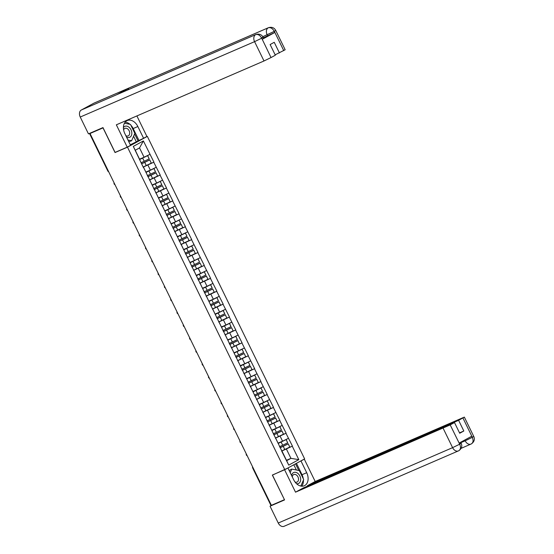 <?xml version="1.0" encoding="UTF-8"?>
<svg xmlns="http://www.w3.org/2000/svg" width="554" height="554" viewBox="0 0 554 554"><rect width="100%" height="100%" fill="white"/><g stroke="black" fill="none" stroke-linecap="round" stroke-linejoin="round"><path stroke-width="0.83" d="M146.097 136.914L147.336 136.374L304.631 458.892L284.791 469.674L127.489 147.156L147.336 136.374M139.601 159.164L144.075 157.232L139.532 147.925L143.375 140.938L133.306 146.408L143.389 167.523M143.375 140.938L153.936 162.149L148.174 164.635M143.195 167.128L153.936 162.149M153.763 162.239L160.231 175.05L154.469 177.543M149.49 180.036L160.231 175.05M160.058 175.147L166.525 187.958L160.764 190.451M155.785 192.944L166.525 187.958M166.352 188.055L172.82 200.867L167.059 203.36M162.08 205.853L172.82 200.867M172.647 200.963L179.115 213.775L173.354 216.268M168.374 218.761L179.115 213.775M178.942 213.872L185.417 226.683L179.655 229.176M174.669 231.669L185.417 226.683M185.237 226.773L191.712 239.591L185.95 242.077M180.971 244.57L191.712 239.591M191.539 239.681L198.007 252.499L192.245 254.985M187.266 257.478L198.007 252.499M197.833 252.589L204.301 265.401L198.54 267.894M193.561 270.387L204.301 265.401M204.128 265.498L210.596 278.309L204.835 280.802M199.856 283.295L210.596 278.309M210.423 278.406L216.891 291.217L211.129 293.71M206.15 296.203L216.891 291.217M216.718 291.314L223.186 304.125L217.424 306.618M212.445 309.111L223.186 304.125M223.013 304.222L229.481 317.033L223.719 319.519M218.74 322.019L229.481 317.033M229.308 317.123L235.775 329.942L230.014 332.428M225.035 334.921L235.775 329.942M235.602 330.032L242.07 342.843L236.309 345.336M231.33 347.829L242.07 342.843M241.897 342.94L248.365 355.751L242.604 358.244M237.624 360.737L248.365 355.751M248.192 355.848L254.66 368.659L248.898 371.152M243.919 373.645L254.66 368.659M254.487 368.756L260.955 381.567L255.193 384.06M250.214 386.554L260.955 381.567M260.782 381.664L267.25 394.476L261.488 396.969M256.509 399.462L267.25 394.476M267.076 394.566L273.544 407.384L267.783 409.87M262.804 412.363L273.544 407.384M273.371 407.474L279.839 420.292L274.078 422.778M269.099 425.271L279.839 420.292M279.666 420.382L286.141 433.193L280.372 435.686M275.393 438.179L286.141 433.193M285.961 433.29L292.436 446.102L286.674 448.595M281.695 451.088L292.436 446.102M292.263 446.199L298.814 459.64L288.752 465.111L281.882 451.482M143.701 167.71L282.194 451.669M145.896 172.072L150.369 170.14L147.904 165.092M143.625 167.419L146.159 172.758M150.369 170.14L156.228 167.287M152.191 184.981L156.664 183.049L154.199 178M149.919 180.327L152.454 185.666M156.664 183.049L162.523 180.195M158.486 197.889L162.959 195.957L160.494 190.908M156.214 193.235L158.749 198.574M162.959 195.957L168.818 193.104M164.78 210.797L169.254 208.865L166.796 203.817M162.509 206.143L165.044 211.476M169.254 208.865L175.112 206.012M171.075 223.705L175.549 221.766L173.09 216.725M168.804 219.052L171.338 224.384M175.549 221.766L181.407 218.913M177.37 236.613L181.844 234.674L179.385 229.633M175.106 231.953L177.633 237.292M181.844 234.674L187.702 231.821M183.665 249.515L188.138 247.583L185.68 242.534M181.4 244.861L183.935 250.2M188.138 247.583L193.997 244.729M189.96 262.423L194.433 260.491L191.975 255.442M187.695 257.769L190.23 263.108M194.433 260.491L200.292 257.638M196.261 275.331L200.728 273.399L198.27 268.351M193.99 270.677L196.525 276.017M200.728 273.399L206.587 270.546M202.556 288.239L207.023 286.307L204.564 281.259M200.285 283.586L202.819 288.918M207.023 286.307L212.881 283.454M208.851 301.147L213.318 299.215L210.859 294.167M206.58 296.494L209.114 301.826M213.318 299.215L219.176 296.355M215.146 314.056L219.619 312.117L217.154 307.075M212.874 309.402L215.409 314.734M219.619 312.117L225.471 309.264M221.441 326.964L225.914 325.025L223.449 319.977M219.169 322.303L221.704 327.643M225.914 325.025L231.766 322.172M227.736 339.865L232.209 337.933L229.744 332.885M225.464 335.212L227.999 340.551M232.209 337.933L238.061 335.08M234.03 352.773L238.504 350.841L236.039 345.793M231.759 348.12L234.294 353.459M238.504 350.841L244.362 347.988M240.325 365.682L244.799 363.749L242.333 358.701M238.054 361.028L240.588 366.367M244.799 363.749L250.657 360.896M246.62 378.59L251.094 376.658L248.628 371.609M244.349 373.936L246.883 379.268M251.094 376.658L256.952 373.805M252.915 391.498L257.388 389.566L254.923 384.518M250.643 386.844L253.178 392.177M257.388 389.566L263.247 386.706M259.21 404.406L263.683 402.467L261.218 397.426M256.938 399.746L259.473 405.085M263.683 402.467L269.542 399.614M265.505 417.307L269.978 415.375L267.52 410.327M263.233 412.654L265.768 417.993M269.978 415.375L275.837 412.522M271.799 430.216L276.273 428.284L273.815 423.235M269.528 425.562L272.062 430.901M276.273 428.284L282.131 425.43M278.094 443.124L282.568 441.192L280.109 436.143M275.823 438.47L278.357 443.809M282.568 441.192L288.426 438.339M253.06 467.77L271.342 505.248M271.294 505.269L270.92 505.4L252.645 467.922L253.019 467.784A1.385 0.983 -113.4 0 1 252.873 467.389M286.466 460.291L290.94 458.359L286.404 449.052M282.125 451.378L286.66 460.686L290.94 458.359L298.814 459.64M288.752 465.111L286.66 460.686M284.791 469.674L272.339 475.055L284.451 499.666M284.361 499.715L271.377 505.324L90.025 133.5L103.016 127.884L115.038 152.544L127.489 147.156M90.981 132.78L90.025 133.5M139.532 147.925L135.252 150.252L139.864 159.85M144.075 157.232L149.933 154.379M133.306 146.408L135.252 150.252M115.038 152.544L116.028 152.004M278.219 443.373L286.169 439.557L278.247 443.435M280.061 447.736L288.246 443.823L289.77 447.092L288.246 443.823M280.089 447.805L288.219 443.906M281.647 450.991L289.77 447.092M279.569 446.732L287.692 442.826L286.169 439.557M287.692 442.826L286.141 439.641M271.924 430.465L279.874 426.649L271.952 430.527M273.759 434.828L281.951 430.915L283.475 434.184L281.951 430.915M273.794 434.897L281.924 430.998M275.352 438.082L283.475 434.184M273.267 433.824L281.397 429.925L279.874 426.649M281.397 429.925L279.846 426.739M265.629 417.557L273.579 413.748L265.657 417.619M267.464 421.926L275.657 418.007L277.18 421.275L275.657 418.007M267.499 421.989L275.629 418.09M269.057 425.174L277.18 421.275M266.973 420.915L275.103 417.017L273.579 413.748M275.103 417.017L273.551 413.831M259.327 404.649L267.284 400.84L259.362 404.718M261.169 409.018L269.362 405.099L270.885 408.367L269.362 405.099M261.204 409.081L269.334 405.182M262.755 412.266L270.885 408.367M260.678 408.007L268.808 404.108L267.284 400.84M268.808 404.108L267.257 400.923M253.033 391.74L260.989 387.932L253.067 391.81M254.875 396.11L263.067 392.19L264.59 395.459L263.067 392.19M254.909 396.179L263.039 392.274M256.46 399.365L264.59 395.459M254.383 395.099L262.513 391.2L260.989 387.932M262.513 391.2L260.962 388.015M246.738 378.832L254.695 375.023L246.772 378.901M248.58 383.202L256.772 379.282L258.296 382.551L256.772 379.282M248.614 383.271L256.744 379.365M250.166 386.457L258.296 382.551M248.088 382.191L256.218 378.292L254.695 375.023M256.218 378.292L254.667 375.106M296.535 483.697A5.99 4.273 66.6 0 0 300.663 478.926A5.99 4.273 66.6 0 0 296.362 472.52A5.99 4.273 66.6 0 0 291.605 475.519M295.019 481.994A4.1 2.922 66.6 0 0 297.02 482.077A4.1 2.922 66.6 0 0 298.523 478.94A4.1 2.922 66.6 0 0 293.765 474.549A4.1 2.922 66.6 0 0 292.277 476.904M289.174 470.54L291.736 469.079L299.326 470.602L303.682 479.535L300.836 486.066M290.192 472.624L291.736 469.079M126.561 137.136A5.99 4.273 66.6 0 0 131.824 132.752A5.99 4.273 66.6 0 0 128.369 126.762A5.99 4.273 66.6 0 0 123.41 127.614M125.827 135.633A4.1 2.922 66.6 0 0 128.182 135.903A4.1 2.922 66.6 0 0 129.678 132.766A4.1 2.922 66.6 0 0 124.927 128.376A4.1 2.922 66.6 0 0 123.618 129.885M124.435 123.21L130.481 124.428L134.844 133.362L131.61 140.764L128.791 141.699M131.61 140.764L127.974 140.03M284.292 526.189A5.665 4.044 -113.4 0 1 284.063 526.3A5.665 4.044 -113.4 0 1 278.253 523.031L270.04 506.197L284.569 499.916L272.464 475.09L287.948 468.026L293.675 479.778A10.367 7.389 66.6 0 0 304.298 485.754A10.367 7.389 66.6 0 0 306.694 472.701L300.967 460.956L304.291 459.148L315.184 481.488L464.342 417.107L458.615 420.334L307.408 485.713L315.184 481.488M284.624 469.834L295.517 492.174L303.301 487.949L454.509 422.564L450.201 424.911L459.744 444.315L459.224 443.034L471.662 436.275L472.347 437.314L462.929 417.993M307.588 486.093L307.408 485.713M300.316 461.233L300.967 460.956M303.647 459.425L304.291 459.148M272.464 475.09L273.281 474.646M287.304 468.31L287.948 468.026M295.517 492.174L450.201 424.911M270.04 506.197L272.665 504.77M454.509 422.564L459.716 433.242L463.823 431.005L458.615 420.334M463.823 431.005L459.536 432.861M301.708 486.183A10.367 7.389 66.6 0 0 303.426 480.131M303.273 478.704A10.367 7.389 66.6 0 0 302.013 474.73L306.694 472.701M296.452 463.338L302.013 474.73M298.772 470.491L295.524 463.836M296.383 470.014L293.821 464.764M459.681 443.802C461.6 442.992 461.634 443.11 459.772 444.149M459.751 444.329C461.032 447.41 460.665 449.571 458.636 450.811L458.878 450.686C461.655 448.636 462.424 446.157 461.177 443.262L460.679 442.237M472.327 437.487C473.601 440.589 473.22 442.757 471.184 443.989L471.406 443.879C474.224 441.836 475.007 439.35 473.76 436.427L472.347 437.314M130.841 125.156A10.367 7.389 66.6 0 1 133.168 128.556L137.856 126.527A10.367 7.389 66.6 0 0 127.233 120.55A10.367 7.389 66.6 0 0 124.837 133.597L130.564 145.349L127.24 147.156L116.347 124.816L264.002 60.975L254.577 41.654L80.24 117.032L88.453 133.874L102.982 127.593L115.087 152.412L127.24 147.156M137.856 126.527L143.583 138.278L146.907 136.471L136.893 115.931M130.294 144.781L143.583 138.278M283.759 50.636L274.334 31.315L275.747 30.428L285.165 49.749L275.158 54.832M80.24 117.032A5.665 4.044 -113.4 0 1 81.313 110.011L116.894 94.63A5.665 4.044 -113.4 0 1 117.095 94.533A5.665 4.044 -113.4 0 1 117.309 94.45M127.863 89.88A5.665 4.044 -113.4 0 1 129.449 87.809L93.868 103.189L81.313 110.011M93.868 103.189A5.665 4.044 -113.4 0 1 94.097 103.079L268.441 27.7A5.665 4.044 -113.4 0 0 268.205 27.811C270.497 27.181 272.499 28.316 274.209 31.218L274.736 32.513L263.42 37.79M267.707 35.934L267.16 34.819A5.665 4.044 -113.4 0 1 268.205 27.811L129.449 87.809L116.894 94.63L255.65 34.632C257.942 34.002 259.93 35.144 261.633 38.06L271.031 57.554L264.002 60.975M279.445 52.976L274.237 42.305L270.13 44.535L275.338 55.206L271.031 57.554M261.606 38.233L254.577 41.654A5.665 4.044 -113.4 0 1 255.65 34.632A5.665 4.044 -113.4 0 1 255.858 34.535C259.182 33.579 261.62 34.486 263.164 37.27L263.704 38.385L262.298 39.272L274.736 32.513M129.968 124.325A10.367 7.389 66.6 0 0 125.142 122.143M133.168 128.556L138.902 140.3M137.974 140.806L134.608 133.902M136.194 141.575L133.59 136.229M262.838 36.689L274.188 31.398M240.443 365.931L248.4 362.115L240.478 365.993M242.285 370.294L250.477 366.381L252.001 369.65L250.477 366.381M242.32 370.363L250.45 366.464M243.871 373.548L252.001 369.65M241.793 369.289L249.923 365.384L248.4 362.115M249.923 365.384L248.372 362.198M234.148 353.023L242.105 349.207L234.183 353.085M235.99 357.385L244.182 353.473L245.706 356.741L244.182 353.473M236.025 357.455L244.155 353.556M237.576 360.64L245.706 356.741M235.498 356.381L243.628 352.476L242.105 349.207M243.628 352.476L242.077 349.29M227.853 340.114L235.81 336.306L227.888 340.177M229.695 344.477L237.888 340.565L239.411 343.833L237.888 340.565M229.73 344.546L237.86 340.648M231.281 347.732L239.411 343.833M229.204 343.473L237.334 339.574L235.81 336.306M237.334 339.574L235.782 336.389M221.558 327.206L229.515 323.397L221.593 327.269M223.401 331.576L231.593 327.656L233.116 330.925L231.593 327.656M223.435 331.638L231.565 327.739M224.986 334.824L233.116 330.925M222.909 330.565L231.039 326.666L229.515 323.397M231.039 326.666L229.481 323.481M215.264 314.298L223.22 310.489L215.298 314.367M217.106 318.668L225.298 314.748L226.821 318.017L225.298 314.748M217.14 318.73L225.27 314.831M218.692 321.916L226.821 318.017M216.614 317.657L224.744 313.758L223.22 310.489M224.744 313.758L223.186 310.572M208.969 301.39L216.926 297.581L209.003 301.459M210.811 305.76L219.003 301.84L220.527 305.109L219.003 301.84M210.845 305.829L218.969 301.923M212.397 309.014L220.527 305.109M210.319 304.748L218.449 300.85L216.926 297.581M218.449 300.85L216.891 297.664M202.674 288.482L210.631 284.673L202.709 288.551M204.516 292.851L212.708 288.932L214.232 292.2L212.708 288.932M204.551 292.921L212.674 289.015M206.102 296.106L214.232 292.2M204.024 291.84L212.154 287.942L210.631 284.673M212.154 287.942L210.596 284.756M196.379 275.58L204.336 271.765L196.407 275.643M198.221 279.943L206.413 276.031L207.937 279.299L206.413 276.031M198.256 280.012L206.379 276.114M199.807 283.198L207.937 279.299M197.73 278.939L205.859 275.033L204.336 271.765M205.859 275.033L204.301 271.848M190.084 262.672L198.034 258.856L190.112 262.734M191.926 267.035L200.119 263.122L201.642 266.391L200.119 263.122M191.954 267.104L200.084 263.205M193.512 270.29L201.642 266.391M191.435 266.031L199.565 262.125L198.034 258.856M199.565 262.125L198.007 258.94M183.789 249.764L191.739 245.955L183.817 249.826M185.632 254.134L193.824 250.214L195.347 253.483L193.824 250.214M185.659 254.196L193.789 250.297M187.217 257.381L195.347 253.483M185.14 253.123L193.263 249.224L191.739 245.955M193.263 249.224L191.712 246.038M177.495 236.856L185.445 233.047L177.522 236.925M179.337 241.225L187.522 237.306L189.053 240.574L187.522 237.306M179.364 241.288L187.494 237.389M180.923 244.473L189.053 240.574M178.845 240.214L186.968 236.316L185.445 233.047M186.968 236.316L185.417 233.13M171.2 223.948L179.15 220.139L171.228 224.017M173.042 228.317L181.227 224.398L182.751 227.666L181.227 224.398M173.07 228.387L181.2 224.481M174.628 231.572L182.751 227.666M172.55 227.306L180.673 223.407L179.15 220.139M180.673 223.407L179.122 220.222M164.905 211.039L172.855 207.231L164.933 211.109M166.74 215.409L174.932 211.489L176.456 214.758L174.932 211.489M166.775 215.478L174.905 211.573M168.333 218.664L176.456 214.758M166.248 214.398L174.378 210.499L172.855 207.231M174.378 210.499L172.827 207.314M158.603 198.138L166.56 194.322L158.638 198.2M160.445 202.501L168.638 198.588L170.161 201.857L168.638 198.588M160.48 202.57L168.61 198.671M162.038 205.756L170.161 201.857M159.954 201.497L168.084 197.591L166.56 194.322M168.084 197.591L166.532 194.406M152.308 185.23L160.265 181.414L152.343 185.292M154.15 189.593L162.343 185.68L163.866 188.949L162.343 185.68M154.185 189.662L162.315 185.763M155.736 192.847L163.866 188.949M153.659 188.589L161.789 184.683L160.265 181.414M161.789 184.683L160.238 181.497M146.014 172.322L153.97 168.506L146.048 172.384M147.856 176.684L156.048 172.772L157.571 176.04L156.048 172.772M147.89 176.754L156.02 172.855M149.442 179.939L157.571 176.04M147.364 175.68L155.494 171.782L153.97 168.506M155.494 171.782L153.943 168.596M139.719 159.413L147.676 155.605L139.753 159.476M141.561 163.783L149.753 159.864L151.277 163.132L149.753 159.864M141.595 163.845L149.725 159.947M143.147 167.031L151.277 163.132M141.069 162.772L149.199 158.873L147.676 155.605M149.199 158.873L147.648 155.688M89.942 133.438L108.265 170.902M89.568 133.576L107.85 171.054L108.224 170.923A1.385 0.983 66.6 0 0 108.445 171.276M246.578 454.481A1.385 0.983 -113.4 0 0 246.724 454.876A1.385 0.983 66.6 0 0 246.946 455.229M240.284 441.573A1.385 0.983 -113.4 0 0 240.429 441.967A1.385 0.983 66.6 0 0 240.651 442.321M233.989 428.664A1.385 0.983 -113.4 0 0 234.127 429.066A1.385 0.983 66.6 0 0 234.356 429.419M227.694 415.763A1.385 0.983 -113.4 0 0 227.833 416.158A1.385 0.983 66.6 0 0 228.061 416.511M221.399 402.855A1.385 0.983 -113.4 0 0 221.538 403.25A1.385 0.983 66.6 0 0 221.766 403.603M215.104 389.947A1.385 0.983 -113.4 0 0 215.243 390.341A1.385 0.983 66.6 0 0 215.464 390.695M208.81 377.039A1.385 0.983 -113.4 0 0 208.948 377.433A1.385 0.983 66.6 0 0 209.17 377.786M202.515 364.13A1.385 0.983 -113.4 0 0 202.653 364.525A1.385 0.983 66.6 0 0 202.875 364.878M196.22 351.222A1.385 0.983 -113.4 0 0 196.358 351.624A1.385 0.983 66.6 0 0 196.58 351.97M189.925 338.314A1.385 0.983 -113.4 0 0 190.064 338.716A1.385 0.983 66.6 0 0 190.285 339.069M183.623 325.413A1.385 0.983 -113.4 0 0 183.769 325.807A1.385 0.983 66.6 0 0 183.99 326.161M177.328 312.504A1.385 0.983 -113.4 0 0 177.474 312.899A1.385 0.983 66.6 0 0 177.696 313.252M171.034 299.596A1.385 0.983 -113.4 0 0 171.179 299.991A1.385 0.983 66.6 0 0 171.401 300.344M164.739 286.688A1.385 0.983 -113.4 0 0 164.884 287.083A1.385 0.983 66.6 0 0 165.106 287.436M158.444 273.78A1.385 0.983 -113.4 0 0 158.589 274.175A1.385 0.983 66.6 0 0 158.811 274.528M152.149 260.872A1.385 0.983 -113.4 0 0 152.295 261.273A1.385 0.983 66.6 0 0 152.516 261.627M145.854 247.963A1.385 0.983 -113.4 0 0 146 248.365A1.385 0.983 66.6 0 0 146.221 248.718M139.56 235.062A1.385 0.983 -113.4 0 0 139.705 235.457A1.385 0.983 66.6 0 0 139.927 235.81M133.265 222.154A1.385 0.983 -113.4 0 0 133.41 222.549A1.385 0.983 66.6 0 0 133.632 222.902M126.97 209.246A1.385 0.983 -113.4 0 0 127.108 209.641A1.385 0.983 66.6 0 0 127.337 209.994M120.675 196.338A1.385 0.983 -113.4 0 0 120.814 196.732A1.385 0.983 66.6 0 0 121.042 197.086M114.38 183.429A1.385 0.983 -113.4 0 0 114.519 183.831A1.385 0.983 66.6 0 0 114.747 184.177M284.777 449.516L283.226 446.33M282.699 445.25L281.148 442.064M278.482 436.607L276.931 433.422M276.404 432.342L274.853 429.156M272.187 423.699L270.636 420.514M270.11 419.44L268.558 416.255M265.892 410.791L264.341 407.606M263.815 406.532L262.264 403.347M259.597 397.883L258.046 394.697M257.52 393.624L255.969 390.438M253.303 384.975L251.751 381.789M251.225 380.716L249.674 377.53M278.253 523.031L452.597 447.653L443.172 428.332M460.886 442.667L465.18 440.818L464.785 440.008M471.184 443.989A5.665 4.044 -113.4 0 1 470.983 444.086A5.665 4.044 -113.4 0 1 465.18 440.818L472.209 437.39M458.636 450.811A5.665 4.044 -113.4 0 1 458.4 450.921A5.665 4.044 -113.4 0 1 452.597 447.653L459.626 444.225M262.298 39.272L261.633 38.067M261.661 37.804C263.635 36.973 263.669 37.083 261.751 38.157M247.008 372.066L245.457 368.881M244.93 367.808L243.372 364.622M240.713 359.165L239.162 355.98M238.636 354.899L237.077 351.714M234.418 346.257L232.86 343.071M232.341 341.991L230.783 338.806M228.123 333.349L226.565 330.163M226.046 329.09L224.488 325.904M221.829 320.441L220.27 317.255M219.751 316.182L218.193 312.996M215.534 307.532L213.976 304.347M213.456 303.273L211.898 300.088M209.239 294.624L207.681 291.439M207.154 290.365L205.603 287.18M202.944 281.723L201.386 278.537M200.86 277.457L199.308 274.272M196.642 268.815L195.091 265.629M194.565 264.549L193.014 261.363M190.347 255.906L188.796 252.721M188.27 251.648L186.719 248.462M184.053 242.998L182.501 239.813M181.975 238.739L180.424 235.554M177.758 230.09L176.207 226.905M175.68 225.831L174.129 222.646M171.463 217.182L169.912 213.996M169.386 212.923L167.834 209.737M165.168 204.274L163.617 201.088M163.091 200.015L161.539 196.829M158.873 191.372L157.322 188.187M156.796 187.107L155.245 183.921M152.579 178.464L151.027 175.279M150.501 174.198L148.95 171.013M146.284 165.556L144.732 162.37M144.206 161.297L142.655 158.112M252.596 466.814A1.385 1.385 0 0 0 252.645 467.922M246.301 453.906A1.385 1.385 0 0 0 247.188 455.727M240.007 440.998A1.385 1.385 0 0 0 240.893 442.819M233.712 428.097A1.385 1.385 0 0 0 234.598 429.918M227.417 415.188A1.385 1.385 0 0 0 228.303 417.01M221.115 402.28A1.385 1.385 0 0 0 222.009 404.101M214.82 389.372A1.385 1.385 0 0 0 215.714 391.193M208.526 376.464A1.385 1.385 0 0 0 209.419 378.285M202.231 363.556A1.385 1.385 0 0 0 203.117 365.377M195.936 350.654A1.385 1.385 0 0 0 196.822 352.469M189.641 337.746A1.385 1.385 0 0 0 190.528 339.567M183.346 324.838A1.385 1.385 0 0 0 184.233 326.659M177.051 311.93A1.385 1.385 0 0 0 177.938 313.751M170.757 299.022A1.385 1.385 0 0 0 171.643 300.843M164.462 286.113A1.385 1.385 0 0 0 165.348 287.935M158.167 273.205A1.385 1.385 0 0 0 159.053 275.026M151.872 260.304A1.385 1.385 0 0 0 152.759 262.125M145.577 247.396A1.385 1.385 0 0 0 146.464 249.217M139.283 234.487A1.385 1.385 0 0 0 140.169 236.309M132.988 221.579A1.385 1.385 0 0 0 133.874 223.401M126.693 208.671A1.385 1.385 0 0 0 127.579 210.492M120.391 195.763A1.385 1.385 0 0 0 121.284 197.584M114.096 182.862A1.385 1.385 0 0 0 114.99 184.676M107.85 171.054A1.385 1.385 0 0 0 108.695 171.775M471.378 443.892L461.143 448.338M458.851 450.7L284.063 526.3M473.76 436.427L464.342 417.107M255.858 34.535L117.095 94.533M275.747 30.428C274.202 27.652 271.765 26.737 268.441 27.7"/></g></svg>
